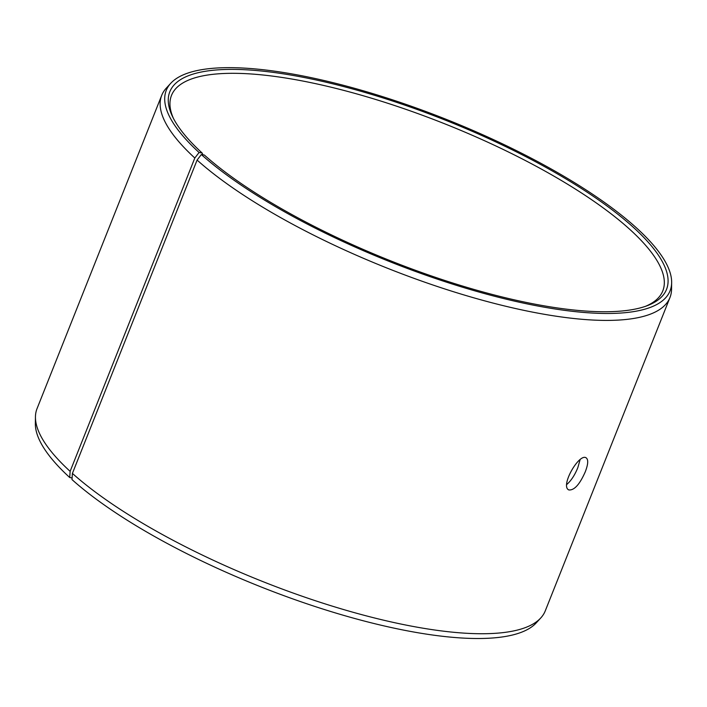 <?xml version="1.0" encoding="UTF-8"?>
<svg xmlns="http://www.w3.org/2000/svg" width="707" height="707" viewBox="0 0 707 707"><rect width="100%" height="100%" fill="white"/><g stroke="black" fill="none" stroke-linecap="round" stroke-linejoin="round"><path stroke-width="1.06" d="M645.509 306.317A264.383 74.642 21.7 0 0 662.786 290.922A264.383 74.642 21.7 0 0 444.738 123.813A264.383 74.642 21.7 0 0 171.492 95.418A264.383 74.642 21.7 0 0 173.471 118.476M202.936 154.806L202.149 153.03L199.074 152.5L194.814 158.015L70.126 471.348L69.728 477.534L72.096 477.941M199.074 152.5A271.108 76.542 21.7 0 1 170.758 83.285A271.108 76.542 21.7 0 1 446.479 119.448A271.108 76.542 21.7 0 1 671.65 282.614A271.108 76.542 21.7 0 1 485.762 293.918A271.108 76.542 21.7 0 1 201.336 154.541L204.376 155.045A267.299 75.472 21.7 0 0 434.876 277.144A267.299 75.472 21.7 0 0 647.312 305.663A267.299 75.472 21.7 0 0 446.082 120.446A267.299 75.472 21.7 0 0 172.605 116.752A267.299 75.472 21.7 0 0 202.149 153.03M201.336 154.541L197.094 160.074A273.494 77.222 21.7 0 0 470.712 296.931A273.494 77.222 21.7 0 0 669.962 297.541A273.494 77.222 21.7 0 0 671.553 289.278L671.65 282.614M170.758 83.285L166.251 88.189A273.494 77.222 21.7 0 0 161.735 95.295A273.494 77.222 21.7 0 0 194.814 158.015M197.094 160.074L72.406 473.407L71.981 479.576A271.108 76.542 21.7 0 0 329.851 611.228A271.108 76.542 21.7 0 0 536.242 622.885L540.749 617.98A273.494 77.222 21.7 0 0 545.265 610.875L669.962 297.541M161.735 95.295L37.038 408.628A273.494 77.222 21.7 0 0 35.447 416.891L35.35 423.555A271.108 76.542 21.7 0 0 69.728 477.534M72.406 473.407A273.494 77.222 21.7 0 0 332.546 606.217A273.494 77.222 21.7 0 0 540.749 617.98M35.447 416.891A273.494 77.222 21.7 0 0 70.126 471.348M566.784 484.481C571.097 480.742 574.764 475.175 577.787 467.76L580.085 459.753M585.281 471.799C579.731 484.41 574.252 490.464 568.861 489.942C559.829 486.354 579.183 452.798 586.165 457.844C588.48 459.612 588.18 464.26 585.281 471.799"/></g></svg>
